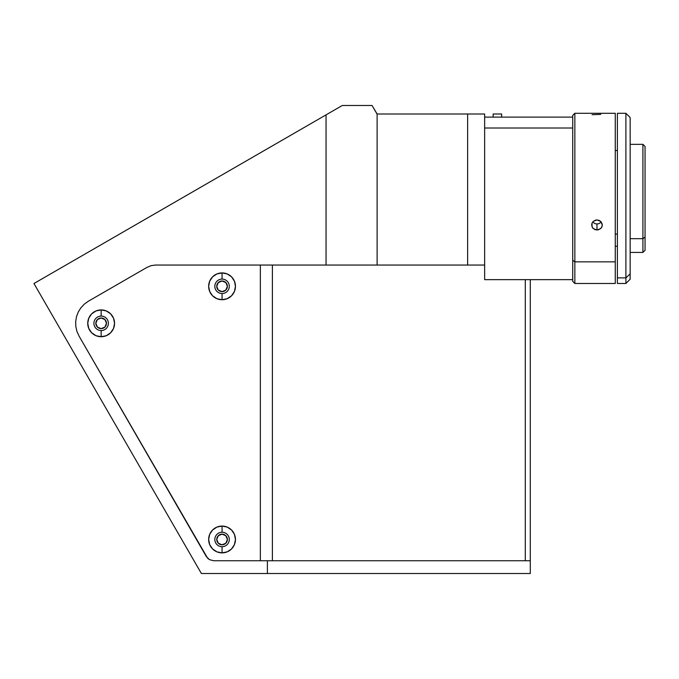 <?xml version="1.0" encoding="UTF-8"?>
<svg xmlns="http://www.w3.org/2000/svg" width="679" height="679" viewBox="0 0 679 679"><rect width="100%" height="100%" fill="white"/><g stroke="black" fill="none" stroke-linecap="round" stroke-linejoin="round"><path stroke-width="1.02" d="M227.38 539.474A5.322 5.322 0 0 1 222.058 544.787A5.322 5.322 0 0 1 216.737 539.474A5.322 5.322 0 0 1 222.058 534.152A5.322 5.322 0 0 1 227.38 539.474L225.818 535.714L222.058 534.152L218.298 535.714L216.737 539.474L218.298 543.234L222.058 544.787L225.818 543.234L227.38 539.474M227.38 286.317A5.322 5.322 0 0 1 222.058 291.631A5.322 5.322 0 0 1 216.737 286.317A5.322 5.322 0 0 1 222.058 280.996A5.322 5.322 0 0 1 227.38 286.317L225.818 282.557L222.058 280.996L218.298 282.557L216.737 286.317L218.298 290.077L222.058 291.631L225.818 290.077L227.38 286.317M106.467 323.323A5.322 5.322 0 0 1 101.154 328.636A5.322 5.322 0 0 1 95.832 323.323A5.322 5.322 0 0 1 101.154 318.001A5.322 5.322 0 0 1 106.467 323.323L104.914 319.563L101.154 318.001L97.386 319.563L95.832 323.323L97.386 327.083L101.154 328.636L104.914 327.083L106.467 323.323M213.664 560.744L209.404 559.606L206.297 556.491L79.044 336.088L76.973 331.53L75.844 326.65L75.675 321.651L76.489 316.711L78.255 312.034L80.894 307.782L84.315 304.124L88.389 301.213L147.088 267.322L151.188 265.625L155.593 265.039L260.354 265.039L260.354 560.744L213.664 560.744L267.399 560.744L267.399 573.509L530.291 573.509L530.291 560.744L267.399 560.744L530.291 560.744L530.291 573.509L201.383 573.509L267.399 573.509L267.399 560.744L213.664 560.744L209.404 559.606L207.647 558.257L79.044 336.088L76.973 331.53L75.844 326.65L75.675 321.651L76.489 316.711L78.255 312.034L80.894 307.782L84.315 304.124L88.389 301.213L147.088 267.322L151.188 265.625L155.593 265.039L326.056 265.039L326.056 114.861L342.292 105.491L372.075 105.491L377.117 113.996L377.117 265.039L326.056 265.039L326.056 114.861L33.95 283.516L201.383 573.509L33.95 283.516L312.145 122.899M72.636 261.177L54.218 271.812L72.636 261.177M326.056 114.861L342.292 105.491L372.075 105.491L376.989 113.996L484.645 113.996L484.645 265.039L467.627 265.039L467.627 113.996L467.627 265.039L484.645 265.039L484.645 113.996L377.117 113.996L377.117 265.039L467.627 265.039L155.593 265.039M501.662 113.996L501.662 117.119L501.662 113.996L493.158 113.996L493.158 117.119L493.158 113.996L501.662 113.996M222.058 546.705A7.231 7.231 0 0 0 229.29 539.474A7.231 7.231 0 0 0 222.058 532.243L222.058 526.072A13.402 13.402 0 0 1 235.46 539.474A13.402 13.402 0 0 1 222.058 552.876L222.058 546.705A7.231 7.231 0 0 1 214.827 539.474A7.231 7.231 0 0 1 222.058 532.243A7.231 7.231 0 0 1 229.29 539.474A7.231 7.231 0 0 1 222.058 546.705L222.058 552.876A13.402 13.402 0 0 1 208.657 539.474A13.402 13.402 0 0 1 222.058 526.072L222.058 532.243A7.231 7.231 0 0 0 214.827 539.474A7.231 7.231 0 0 0 222.058 546.705M222.058 293.549A7.231 7.231 0 0 0 229.29 286.317A7.231 7.231 0 0 0 222.058 279.086L222.058 272.916A13.402 13.402 0 0 1 235.46 286.317A13.402 13.402 0 0 1 222.058 299.719L222.058 293.549A7.231 7.231 0 0 1 214.827 286.317A7.231 7.231 0 0 1 222.058 279.086A7.231 7.231 0 0 1 229.29 286.317A7.231 7.231 0 0 1 222.058 293.549L222.058 299.719A13.402 13.402 0 0 1 208.657 286.317A13.402 13.402 0 0 1 222.058 272.916L222.058 279.086A7.231 7.231 0 0 0 214.827 286.317A7.231 7.231 0 0 0 222.058 293.549M101.154 330.554A7.231 7.231 0 0 0 108.385 323.323A7.231 7.231 0 0 0 101.154 316.091L101.154 309.921A13.402 13.402 0 0 1 114.556 323.323A13.402 13.402 0 0 1 101.154 336.725L101.154 330.554A7.231 7.231 0 0 1 93.914 323.323A7.231 7.231 0 0 1 101.154 316.091A7.231 7.231 0 0 1 108.385 323.323A7.231 7.231 0 0 1 101.154 330.554L101.154 336.725A13.402 13.402 0 0 1 87.744 323.323A13.402 13.402 0 0 1 101.154 309.921L101.154 316.091A7.231 7.231 0 0 0 93.914 323.323A7.231 7.231 0 0 0 101.154 330.554M222.058 552.876L227.185 551.857L231.539 548.946L234.442 544.6L235.46 539.474L234.442 534.339L231.539 529.993L227.185 527.091L222.058 526.072L216.932 527.091L212.578 529.993L209.675 534.339L208.657 539.474L209.675 544.6L212.578 548.946L216.932 551.857L222.058 552.876M222.058 299.719L227.185 298.701L231.539 295.789L234.442 291.444L235.46 286.317L234.442 281.191L231.539 276.837L227.185 273.934L222.058 272.916L216.932 273.934L212.578 276.837L209.675 281.191L208.657 286.317L209.675 291.444L212.578 295.789L216.932 298.701L222.058 299.719M101.154 336.725L106.28 335.706L110.626 332.795L113.529 328.449L114.556 323.323L113.529 318.196L110.626 313.842L106.28 310.94L101.154 309.921L96.019 310.94L91.673 313.842L88.771 318.196L87.744 323.323L88.771 328.449L91.673 332.795L96.019 335.706L101.154 336.725M260.354 265.039L260.354 560.744M272.389 560.744L272.389 265.039L272.389 560.744L525.3 560.744L525.3 279.646L525.3 560.744M530.291 560.744L530.291 279.646L530.291 560.744M484.645 279.604L484.645 265.039L484.645 279.646L572.72 279.646M572.72 128.008L484.645 128.008L572.72 128.008M630.154 117.577L630.154 273.909L625.902 277.889L617.398 277.889L625.902 277.889L625.902 113.291L625.902 277.889L630.154 273.909L630.154 117.543L625.902 113.291L617.398 113.291L617.398 283.474L625.902 283.474L625.902 277.889L625.902 283.474L630.154 279.222L630.154 273.909L630.154 279.188M617.398 113.325L617.398 283.44M592.691 221.991L594.931 223.629L596.968 224.002L596.968 230.011L593.208 228.551L592.063 226.939L592.054 223.068L593.208 221.413L596.968 219.903L600.728 221.405L602.188 224.019L602.188 225.988L600.737 228.551L598.012 229.909L594.931 229.629L592.546 227.804L591.655 225.012L592.054 223.068L593.208 221.413L595.933 220.004L599.005 220.302L600.728 221.405L602.29 225.004L601.883 226.93L600.737 228.551L596.968 230.011L596.968 224.002L599.005 223.629L601.255 221.991M572.72 115.489L572.72 260.269L574.85 261.856L574.85 283.474L574.85 261.856L572.72 260.269L572.72 281.352L574.85 283.474L615.267 283.474L615.267 261.856L574.85 261.856L574.85 113.291L574.85 261.856L615.267 261.856L615.267 113.427M600.737 114.395L592.063 114.683M615.267 283.338L615.267 113.291L574.85 113.291L572.72 115.413L572.72 281.276M642.92 238.685L642.92 252.418L642.92 238.685L630.154 238.685L642.92 238.685L642.92 144.347L642.92 238.685L645.05 237.098L642.92 238.685M630.154 252.418L642.92 252.418L645.05 250.288L645.05 146.554M615.267 234.085L617.398 234.085L615.267 234.085M645.05 250.212L645.05 146.477L642.92 144.347L630.154 144.347M484.645 117.119L572.72 117.119M617.398 150.517L615.267 150.517M617.398 246.248L615.267 246.248"/></g></svg>
